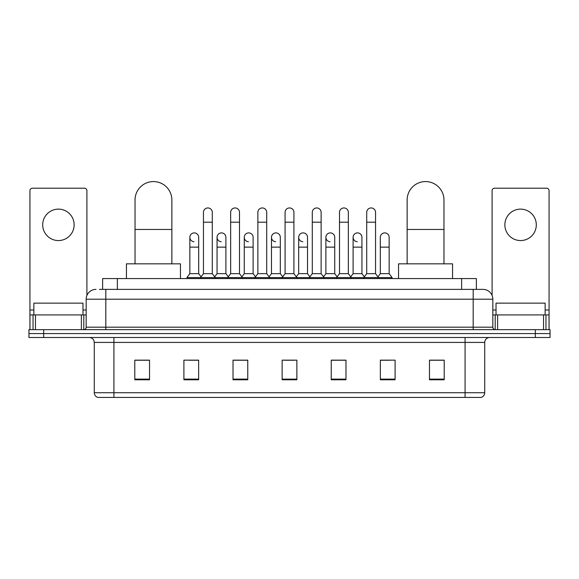 <?xml version="1.0" encoding="UTF-8"?>
<svg xmlns="http://www.w3.org/2000/svg" width="579" height="579" viewBox="0 0 579 579"><rect width="100%" height="100%" fill="white"/><g stroke="black" fill="none" stroke-linecap="round" stroke-linejoin="round"><path stroke-width="0.87" d="M102.628 289.377L102.628 278.571L476.372 278.571L476.372 289.377M99.653 289.377L483.009 289.377A9.821 9.821 0 0 1 492.83 299.198L492.83 327.193C492.961 328.669 493.786 329.494 495.291 329.654M99.429 289.377L105.812 289.377L105.812 299.198L86.17 299.198L86.17 327.193A2.454 2.454 0 0 1 83.709 329.654M95.991 289.377A9.821 9.821 0 0 0 86.17 299.198M43.686 329.654L28.95 329.654L28.95 333.576L43.686 333.576L28.95 333.576L28.95 337.506L43.686 337.506L43.686 333.576L535.314 333.576L43.686 333.576L43.686 329.654L535.314 329.654L535.314 333.576L550.05 333.576L535.314 333.576L535.314 337.506L43.686 337.506M535.314 337.506L550.05 337.506L550.05 329.654L535.314 329.654M492.83 299.198L473.188 299.198L473.188 289.377L483.009 289.377M484.732 392.714C484.594 395.066 483.414 396.637 481.192 397.426L465.082 397.426L465.082 392.714L484.732 392.714L484.732 342.421A4.914 4.914 0 0 1 489.639 337.506M465.082 397.426L97.808 397.426A4.914 4.914 0 0 1 94.268 392.714L94.268 342.421C93.979 339.439 92.343 337.803 89.361 337.506M444.209 379.795L444.209 360.152L429.473 360.152L429.473 379.795L444.209 379.795M395.095 379.795L395.095 360.152L380.36 360.152L380.36 379.795L395.095 379.795M345.981 379.795L345.981 360.152L331.246 360.152L331.246 379.795L345.981 379.795M149.527 379.795L149.527 360.152L134.791 360.152L134.791 379.795L149.527 379.795M198.64 379.795L198.64 360.152L183.905 360.152L183.905 379.795L198.64 379.795M247.754 379.795L247.754 360.152L233.019 360.152L233.019 379.795L247.754 379.795M296.868 379.795L296.868 360.152L282.132 360.152L282.132 379.795L296.868 379.795M380.36 360.247L389.645 360.247M429.473 360.247L443.224 360.247M243.773 360.247L239.996 360.247M189.355 360.247L198.64 360.247M135.775 360.247L149.527 360.247M339.005 360.247L335.227 360.247M284.586 360.247L294.414 360.247M247.754 360.247L233.019 360.247M345.981 360.247L331.246 360.247M82.978 314.918L82.978 303.128L33.864 303.128L33.864 314.918M58.421 209.128A15.72 15.72 0 0 0 42.701 224.84A15.72 15.72 0 0 0 58.421 240.56A15.72 15.72 0 0 0 74.134 224.84A15.72 15.72 0 0 0 58.421 209.128M81.378 329.654L81.378 314.918L35.457 314.918L35.457 329.654M86.908 295.471L86.908 190.657A2.454 2.454 0 0 0 84.447 188.204L32.388 188.204A2.454 2.454 0 0 0 29.934 190.657L29.934 314.918L35.457 314.918M81.378 314.918L86.17 314.918M29.934 329.654L29.934 314.918M135.037 263.836L135.037 199.987A18.419 18.419 0 0 1 153.457 181.574A18.419 18.419 0 0 1 171.869 199.987A18.419 18.419 0 0 0 153.457 181.574M171.869 263.836L171.869 199.987M180.467 278.571L180.467 263.836L126.439 263.836L126.439 278.571M407.131 263.836L407.131 199.987A18.419 18.419 0 0 1 425.543 181.574A18.419 18.419 0 0 1 443.963 199.987A18.419 18.419 0 0 0 425.543 181.574M443.963 263.836L443.963 199.987M452.561 278.571L452.561 263.836L398.533 263.836L398.533 278.571M203.453 222.191L212.29 222.191L212.29 273.657L203.453 273.657L203.453 212.37A4.422 4.422 0 0 1 208.151 207.955A4.422 4.422 0 0 1 212.29 212.37A4.422 4.422 0 0 0 208.151 207.955M203.453 273.657L200.508 277.587L200.508 278.571M212.29 273.657L215.236 277.587L186.901 277.587L186.901 278.571M230.659 273.657L230.659 222.191L239.503 222.191L239.503 273.657L230.659 273.657L227.713 277.587L215.236 277.587L215.236 278.571M230.659 222.191L230.659 212.37A4.422 4.422 0 0 1 235.356 207.955A4.422 4.422 0 0 1 239.503 212.37A4.422 4.422 0 0 0 235.356 207.955M239.503 273.657L242.449 277.587L227.713 277.587L227.713 278.571M257.872 273.657L257.872 222.191L266.709 222.191L266.709 273.657L257.872 273.657L254.926 277.587L242.449 277.587L242.449 278.571M257.872 222.191L257.872 212.37A4.422 4.422 0 0 1 262.569 207.955A4.422 4.422 0 0 1 266.709 212.37A4.422 4.422 0 0 0 262.569 207.955M266.709 273.657L269.655 277.587L254.926 277.587L254.926 278.571M285.078 273.657L285.078 222.191L293.922 222.191L293.922 273.657L285.078 273.657L282.132 277.587L269.655 277.587L269.655 278.571M285.078 222.191L285.078 212.37A4.422 4.422 0 0 1 289.775 207.955A4.422 4.422 0 0 1 293.922 212.37A4.422 4.422 0 0 0 289.775 207.955M293.922 273.657L296.868 277.587L282.132 277.587L282.132 278.571M312.291 273.657L312.291 222.191L321.128 222.191L321.128 273.657L312.291 273.657L309.345 277.587L296.868 277.587L296.868 278.571M312.291 222.191L312.291 212.37A4.422 4.422 0 0 1 316.988 207.955A4.422 4.422 0 0 1 321.128 212.37A4.422 4.422 0 0 0 316.988 207.955M321.128 273.657L324.074 277.587L309.345 277.587L309.345 278.571M339.497 273.657L339.497 222.191L348.341 222.191L348.341 273.657L339.497 273.657L336.551 277.587L324.074 277.587L324.074 278.571M339.497 222.191L339.497 212.37A4.422 4.422 0 0 1 344.194 207.955A4.422 4.422 0 0 1 348.341 212.37A4.422 4.422 0 0 0 344.194 207.955M348.341 273.657L351.287 277.587L336.551 277.587L336.551 278.571M366.71 273.657L366.71 222.191L375.547 222.191L375.547 273.657L366.71 273.657L363.764 277.587L351.287 277.587L351.287 278.571M366.71 222.191L366.71 212.37A4.422 4.422 0 0 1 371.407 207.955A4.422 4.422 0 0 1 375.547 212.37A4.422 4.422 0 0 0 371.407 207.955M375.547 273.657L378.492 277.587L363.764 277.587L363.764 278.571M389.153 273.657L389.153 247.139L380.309 247.139L380.309 273.657L389.153 273.657L392.099 277.587L378.492 277.587L378.492 278.571M193.987 241.725A4.422 4.422 0 0 1 189.847 237.318A4.422 4.422 0 0 1 194.544 232.903A4.422 4.422 0 0 1 198.691 237.318L198.691 247.139L189.847 247.139L189.847 237.318M198.691 247.139L198.691 273.657L189.847 273.657L189.847 247.139M189.847 273.657L186.901 277.587M198.691 273.657L201.072 276.834M221.2 241.725A4.422 4.422 0 0 1 217.06 237.318A4.422 4.422 0 0 1 221.757 232.903A4.422 4.422 0 0 1 225.897 237.318L225.897 247.139L217.06 247.139L217.06 237.318M225.897 247.139L225.897 273.657L217.06 273.657L217.06 247.139M217.06 273.657L214.671 276.834M225.897 273.657L228.278 276.834M248.405 241.725A4.422 4.422 0 0 1 244.266 237.318A4.422 4.422 0 0 1 248.963 232.903A4.422 4.422 0 0 1 253.11 237.318L253.11 247.139L244.266 247.139L244.266 237.318M253.11 247.139L253.11 273.657L244.266 273.657L244.266 247.139M244.266 273.657L241.884 276.834M253.11 273.657L255.491 276.834M275.618 241.725A4.422 4.422 0 0 1 271.479 237.318A4.422 4.422 0 0 1 276.176 232.903A4.422 4.422 0 0 1 280.316 237.318L280.316 247.139L271.479 247.139L271.479 237.318M280.316 247.139L280.316 273.657L271.479 273.657L271.479 247.139M271.479 273.657L269.09 276.834M280.316 273.657L282.697 276.834M302.824 241.725A4.422 4.422 0 0 1 298.684 237.318A4.422 4.422 0 0 1 303.382 232.903A4.422 4.422 0 0 1 307.521 237.318L307.521 247.139L298.684 247.139L298.684 237.318M307.521 247.139L307.521 273.657L298.684 273.657L298.684 247.139M298.684 273.657L296.303 276.834M307.521 273.657L309.91 276.834M330.037 241.725A4.422 4.422 0 0 1 325.89 237.318A4.422 4.422 0 0 1 330.595 232.903A4.422 4.422 0 0 1 334.734 237.318L334.734 247.139L325.89 247.139L325.89 237.318M334.734 247.139L334.734 273.657L325.89 273.657L325.89 247.139M325.89 273.657L323.509 276.834M334.734 273.657L337.116 276.834M357.243 241.725A4.422 4.422 0 0 1 353.103 237.318A4.422 4.422 0 0 1 357.8 232.903A4.422 4.422 0 0 1 361.94 237.318L361.94 247.139L353.103 247.139L353.103 237.318M361.94 247.139L361.94 273.657L353.103 273.657L353.103 247.139M353.103 273.657L350.722 276.834M361.94 273.657L364.329 276.834M380.309 247.139L380.309 237.318A4.422 4.422 0 0 1 385.013 232.903A4.422 4.422 0 0 1 389.153 237.318L389.153 247.139M380.309 273.657L377.928 276.834M392.099 277.587L392.099 278.571M520.579 209.128A15.72 15.72 0 0 0 504.866 224.84A15.72 15.72 0 0 0 520.579 240.56A15.72 15.72 0 0 0 536.299 224.84A15.72 15.72 0 0 0 520.579 209.128M543.543 329.654L543.543 314.918L497.622 314.918L497.622 329.654M549.066 329.654L549.066 314.918L549.066 329.654M543.543 314.918L549.066 314.918L549.066 190.657A2.454 2.454 0 0 0 546.612 188.204L494.553 188.204A2.454 2.454 0 0 0 492.092 190.657L492.092 295.471M492.83 314.918L497.622 314.918M545.136 314.918L545.136 303.128L496.022 303.128L496.022 314.918M117.363 289.377L117.363 278.571M461.637 289.377L461.637 278.571M105.812 329.654L105.812 327.193L492.83 327.193M86.17 327.193L105.812 327.193L105.812 299.198L473.188 299.198L473.188 329.654M465.082 337.506L465.082 342.421L94.268 342.421M484.732 342.421L465.082 342.421L465.082 392.714L113.918 392.714L113.918 397.426M94.268 392.714L113.918 392.714L113.918 337.506M296.868 379.115L282.132 379.115M247.754 379.115L233.019 379.115M198.64 379.115L183.905 379.115M149.527 379.115L134.791 379.115M345.981 379.115L331.246 379.115M395.095 379.115L380.36 379.115M444.209 379.115L429.473 379.115M86.17 310.004L82.978 310.004M33.864 310.004L29.934 310.004M83.796 314.918L83.796 329.646M29.97 314.918L29.97 329.654M33.039 329.654L33.039 314.918M135.037 229.458L171.869 229.458M407.131 229.458L443.963 229.458M549.066 310.004L545.136 310.004M496.022 310.004L492.83 310.004M549.03 329.654L549.03 314.918M545.961 314.918L545.961 329.654M495.204 329.646L495.204 314.918M212.29 222.191L212.29 212.37M239.503 222.191L239.503 212.37M266.709 222.191L266.709 212.37M293.922 222.191L293.922 212.37M321.128 222.191L321.128 212.37M348.341 222.191L348.341 212.37M375.547 222.191L375.547 212.37"/></g></svg>
